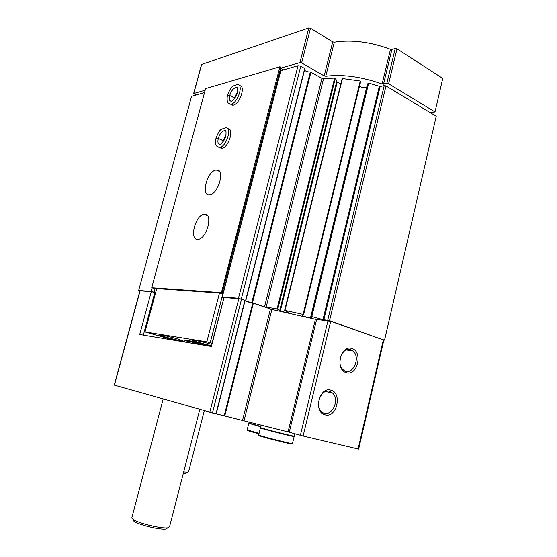 <?xml version="1.0" encoding="UTF-8"?>
<svg xmlns="http://www.w3.org/2000/svg" width="557" height="557" viewBox="0 0 557 557"><rect width="100%" height="100%" fill="white"/><g stroke="black" fill="none" stroke-linecap="round" stroke-linejoin="round"><path stroke-width="0.84" d="M114.422 385.152L140.099 290.817L151.288 291.694L139.716 334.492L211.388 346.475L224.074 297.389L241.529 299.158L245.129 300.432L216.213 413.9L114.248 385.096L139.904 290.851M169.029 339.394L169.21 338.733M383.801 340.048L330.691 321.271L315.401 319.293L271.879 309.462L252.767 303.064C249.237 302.388 246.66 301.622 245.045 300.773M383.87 340.021L358.652 449.151L303.119 436.034L289.257 432.211L316.599 319.502M325.072 414.84C313.048 412.347 319.328 386.182 330.928 390.206C342.652 392.936 336.658 418.432 325.072 414.84M346.252 372.626C334.66 369.709 340.745 344.163 351.92 348.564C363.227 351.704 357.413 376.609 346.252 372.626M216.227 413.844L289.257 432.211M336.853 80.883L335.314 78.335L334.646 78.077L323.54 78.718L321.974 78.384L264.526 306.823L251.813 302.535C248.276 301.908 246.11 301.24 245.303 300.536L238.487 298.218L222.299 296.958L221.965 297.368L223.656 297.939M211.131 346.433L224.074 297.389M383.857 340.055L329.549 320.637L322.969 319.648L311.816 316.606L311.231 316.522L310.667 317.218L311.593 317.567M311.579 317.581L311.098 317.762C310.305 318.2 302.089 316.132 302.117 315.506L303.105 315.318L303.6 314.614L303.092 314.427L284.968 310.416L288.832 312.693C286.834 312.783 284.014 312.157 280.373 310.827L277.08 308.926L264.526 306.823M384.574 339.944L436.228 116.26L384.553 340.139M436.228 116.26L385.987 85.938L384.219 85.618L380.132 86.544L323.812 319.822M310.667 317.218L367.098 85.597L368.08 83.118L368.678 83.063L380.132 86.544M359.523 86.244C361.932 87.651 364.306 88.076 366.631 87.519M303.607 314.608L360.727 81.329L360.268 81.009L342.158 78.509L284.676 310.381M336.713 81.628L340.8 83.996M321.974 78.384L310.319 71.93L251.813 302.535M304.512 70.175C306.037 71.491 307.972 72.076 310.319 71.93M245.797 300.411L304.888 68.699L300.773 66.206L241.32 298.872M300.773 66.206L298.016 65.705L238.487 298.218M298.016 65.705L280.839 70.648L222.299 296.958M280.839 70.648L221.965 297.368M155.661 292.529L151.086 291.422L138.672 290.462L139.856 291.039M155.097 288.617L154.171 292.049M152.054 287.844L151.086 291.422M204.523 92.587L191.566 96.312L138.672 290.462M151.288 291.694L155.626 292.662M143.337 335.098L154.853 292.411M350.687 349.761C342.311 346.343 335.697 363.965 343.244 369.785C351.745 377.688 361.792 357.545 352.776 350.91L350.687 349.761M329.695 391.369C321.417 388.375 314.392 405.148 321.382 411.428C329.549 420.229 341.26 400.511 332.487 392.984L329.695 391.369M199.775 409.479L169.537 526.825L167.817 527.827C162.198 528.913 139.995 523.754 133.791 519.904L131.87 517.641M167.385 527.876L165.868 529.053C160.708 530.055 140.503 525.362 134.843 521.825C133.137 520.823 132.608 520.071 133.248 519.57M250.358 423.647L260.704 426.787M250.323 423.78L260.711 426.753M248.854 423.048L260.787 426.446M262.145 428.187L260.411 427.957C260.495 428.521 296.136 437.551 294.18 436.507L292.522 435.922M262.11 428.34L262.096 428.382C262.187 428.89 294.242 437.008 292.488 436.075L292.529 435.901M260.516 427.546L260.502 427.588C260.592 428.145 296.227 437.168 294.27 436.138L294.834 433.778M430.408 112.744L435.01 111.922L388.598 83.738L386.837 83.418L382.116 84.023C361.646 76.762 342.861 74.172 325.754 76.26L324.174 75.926L301.643 62.906L299.924 62.6L280.617 68.17M283.604 69.855L280.679 68.205M205.164 90.213L193.752 93.541L195.925 95.059M324.174 75.926L332.731 41.866L310.514 28.205L308.794 27.913L201.537 64.487M435.01 111.922L442.752 78.433L396.988 48.8L395.233 48.494L391.898 49.406L390.492 49.274C370.196 41.845 351.467 39.484 334.304 42.193L332.731 41.866M222.974 293.469L222.069 293.163L280.846 67.286L279.92 66.763L205.596 88.619L151.741 287.739L156.587 289.104M222.431 292.982L221.421 292.634L279.92 66.763M204.405 214.271C213.338 212.941 207.225 238.41 198.355 239.259C188.879 241.313 194.964 215.086 204.092 214.306L204.405 214.271M216.13 170.045L216.29 170.024C225.46 168.367 218.602 194.198 209.697 194.72C200.443 196.391 207.169 170.811 216.13 170.045M227.722 128.764C234.755 128.124 228.426 148.343 221.554 148.434L219.2 147.417M239.413 85.694C246.396 85.158 239.378 105.405 232.645 105.217L230.431 104.138M221.421 292.634L151.741 287.739M211.966 343.189L210.233 342.673L222.87 293.831L219.472 293.045L156.726 288.575L145.036 331.944L174.821 340.362M210.233 342.673L206.821 341.845L219.472 293.045M206.821 341.845L145.036 331.944M211.66 344.379C203.806 342.109 193.105 339.756 192.771 340.202C191.699 340.515 202.873 343.815 211.319 345.702M177.822 339.011C170.47 336.839 159.483 334.339 159.198 334.757C157.534 335.217 183.009 341.873 183.615 341.142L177.822 339.011M204.259 410.76L188.565 471.842L187.667 472.232L183.685 471.918M186.567 472.914L185.794 473.394L183.337 473.269M237.554 91.947L234.393 97.886L229.7 95.47L227.465 95.184C229.616 89.893 231.489 86.843 233.091 86.036L237.24 84.601C244.328 83.849 237.331 104.319 230.549 104.159C227.604 104.347 226.56 101.416 227.416 95.365L229.686 95.512C228.878 99.188 229.477 101.13 231.475 101.332C231.315 101.012 233.877 101.026 237.073 93.653C238.918 86.133 236.119 86.996 236.238 87.428C233.446 88.103 231.266 90.784 229.7 95.47M234.163 98.916L234.386 97.928L229.686 95.512M226.142 134.822L223.058 140.643L218.281 138.38L216.046 138.039C217.961 133.144 219.688 130.247 221.233 129.349L225.432 127.741C232.673 126.697 226.393 147.32 219.423 147.445C216.882 146.783 214.654 145.997 215.991 138.227M222.723 142.327L223.044 140.684L218.267 138.428L215.998 138.227M209.759 412.326L238.876 298.545M169.391 339.45L169.551 338.83M358.088 449.039L383.348 339.735M303.119 436.034L330.691 321.271M300.376 435.33L327.982 320.644M288.066 431.891L315.401 319.293M244.084 420.556L271.879 309.462M242.587 420.18L270.417 309.058M224.784 415.947L253.358 303.21M224.193 415.801L252.767 303.064M215.984 413.858L244.927 300.32M212.44 413.016L241.529 299.158M385.987 85.938L329.549 320.637M384.219 85.618L327.732 320.212M379.296 86.453L322.969 319.648M368.678 83.063L311.816 316.606M368.08 83.118L311.231 316.522L368.08 83.118M311.182 317.406L311.098 317.762M360.268 81.009L303.092 314.427M342.513 78.412L284.968 310.416M337.236 82.227L280.373 310.827M336.894 80.737L279.774 310.249M335.314 78.335L277.79 309.135M334.646 78.077L277.08 308.926M323.54 78.718L266.142 307.213M310.966 72.062L252.481 302.695M304.721 68.476L245.644 300.348M203.897 345.222C196.405 343.001 184.833 340.39 184.952 340.94L184.437 341.97M208.499 345.988C207.239 344.511 176.137 337.326 189.178 341.518M249.264 430.652C245.421 430.011 248.652 431.069 258.963 433.826M247.155 429.844L259.075 433.381M260.641 435.713C248.025 433.506 302.5 447.41 290.378 443.295M258.692 434.906L258.678 434.968C258.72 435.713 294.402 444.758 292.481 443.525L294.166 436.549M193.752 93.541L201.704 64.327M388.598 83.738L396.988 48.8M386.837 83.418L395.233 48.494M383.515 84.177L391.898 49.406M382.116 84.023L390.492 49.274M325.754 76.26L334.304 42.193M301.643 62.906L310.514 28.205M299.924 62.6L308.794 27.913M228.335 103.08L232.645 105.217M232.325 103.63L232.882 105.203M237.477 87.86L236.238 87.428L237.588 88.138M217.028 146.366L221.554 148.434M221.073 146.923L221.693 148.42M218.267 138.428C217.418 142.369 218.079 144.43 220.245 144.597C220.349 143.671 221.31 146.066 225.703 136.688C227.012 127.685 224.018 130.86 224.52 130.589C221.839 131.285 219.757 133.882 218.281 138.38M225.877 131.013L224.52 130.589L226.003 131.299M216.213 413.9L245.129 300.432M342.158 78.509L284.634 310.388M336.908 80.828L279.802 310.277M304.888 68.699L245.846 300.453M346.217 349.991L352.776 350.91M325.587 391.564L332.487 392.984M163.166 399.042L131.772 518.017M165.868 529.053L167.817 527.827M134.843 521.825L133.791 519.904M188.551 341.392C185.76 340.424 184.555 340.278 184.952 340.94M248.756 423.417L247.148 429.893C246.751 430.289 248.756 431.097 258.963 433.812M248.84 423.083L249.146 421.858M260.411 427.957L258.678 434.968C259.771 435.992 264.129 437.447 271.753 439.327L283.694 442.307C289.814 443.699 292.745 444.124 292.481 443.581M260.502 427.588L261.156 424.956M193.599 93.646L201.55 64.445M216.29 170.024L219.486 171.445M204.092 214.306L207.462 215.663M185.794 473.394L187.667 472.232M236.941 94.036L235.416 97.169M225.752 136.528L223.747 140.935"/></g></svg>
